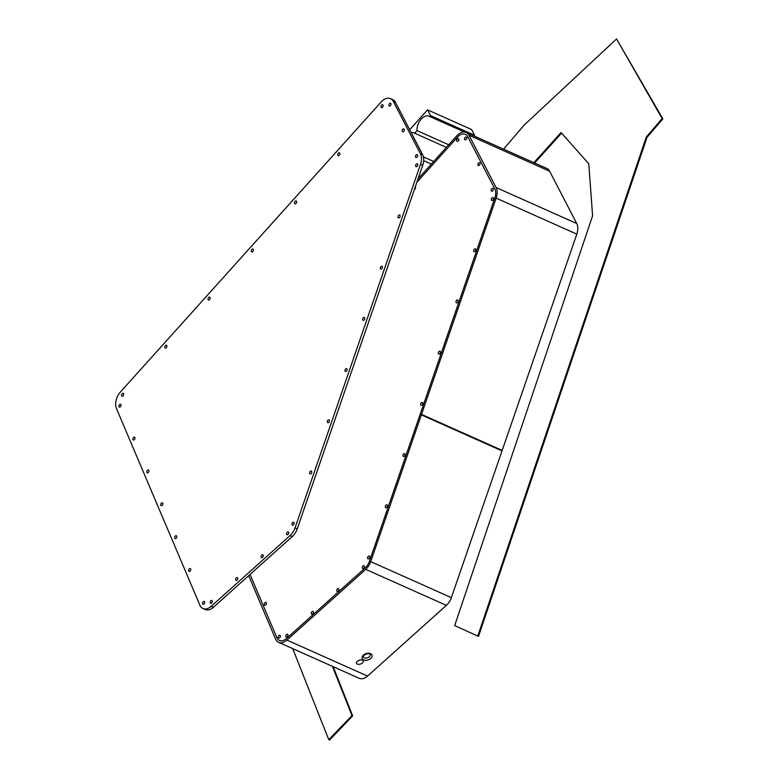 <?xml version="1.0" encoding="UTF-8"?>
<svg xmlns="http://www.w3.org/2000/svg" width="779" height="779" viewBox="0 0 779 779"><rect width="100%" height="100%" fill="white"/><g stroke="black" fill="none" stroke-linecap="round" stroke-linejoin="round"><path stroke-width="1.17" d="M248.676 575.671L275.542 638.994A12.776 8.141 -65.9 0 0 278.6 642.315A12.776 8.141 -65.9 0 0 286.906 640.065L365.721 569.352A12.776 8.141 -65.9 0 0 370.697 561.63L421.351 414.876L420.056 414.603L369.412 561.357A10.731 6.836 114.1 0 1 365.234 567.842L286.409 638.556A10.731 6.836 114.1 0 1 279.437 640.455A10.731 6.836 114.1 0 1 276.866 637.66L250.049 574.444L276.866 637.66A10.731 6.836 -65.9 0 0 279.437 640.455A10.731 6.836 -65.9 0 0 286.409 638.556L365.234 567.842A10.731 6.836 -65.9 0 0 369.412 561.357L494.86 197.856L420.222 414.116L421.517 414.389L496.155 198.119A12.776 8.141 -65.9 0 0 496.087 187.525L468.977 135.215A12.776 8.141 -65.9 0 0 466.173 132.449A12.776 8.141 -65.9 0 0 456.698 135.887L418.021 178.907M363.598 659.901L363.637 659.91A5.219 3.291 161.8 0 0 370.775 658.401A5.219 3.291 161.8 0 0 370.561 653.649A5.219 3.291 161.8 0 0 363.423 655.12A5.219 3.291 161.8 0 0 363.569 659.881L363.598 659.901M421.351 414.876L502.007 450.885L451.362 597.649A12.776 8.141 114.1 0 1 446.386 605.361L367.571 676.075A12.776 8.141 114.1 0 1 359.265 678.334L278.6 642.315M416.853 182.276L457.38 137.201A10.731 6.836 114.1 0 1 465.345 134.319A10.731 6.836 114.1 0 1 467.692 136.637L494.811 188.946A10.731 6.836 114.1 0 1 494.86 197.856A10.731 6.836 -65.9 0 0 494.811 188.946L467.692 136.637A10.731 6.836 -65.9 0 0 465.345 134.319A10.731 6.836 -65.9 0 0 457.38 137.201L416.853 182.276M421.517 414.389L502.182 450.408L422.413 415.139M422.354 415.324L420.222 414.116M466.173 132.449L546.839 168.468A12.776 8.141 114.1 0 1 549.633 171.234L576.752 223.544A12.776 8.141 114.1 0 1 576.82 234.138L502.182 450.408M333.159 666.678L352.692 715.911L329.517 740.05L328.777 739.719L351.962 715.589L332.419 666.347M292.7 648.615L328.777 739.719M662.861 118.885L646.998 137.406L646.268 137.085L662.121 118.554L662.861 118.885L616.549 38.95L524.238 125.02L503.585 149.149M662.121 118.554L616.549 38.95M646.998 137.406L478.52 636.375L477.79 636.044L646.268 137.085M533.897 162.684L561.065 132.537L588.778 163.814L592.595 215.764L454.683 625.615L477.79 636.044M534.628 163.015L561.581 133.112M352.692 715.911L351.962 715.589M492.133 188.499A1.529 0.974 114.1 0 1 492.854 188.43A1.529 0.974 114.1 0 1 493.126 190.222A1.529 0.974 114.1 0 1 491.607 191.225A1.529 0.974 114.1 0 1 491.179 189.93A1.529 0.974 114.1 0 1 492.133 188.499M439.268 351.319A1.529 0.974 114.1 0 1 439.989 351.241A1.529 0.974 114.1 0 1 440.252 353.043A1.529 0.974 114.1 0 1 438.743 354.046A1.529 0.974 114.1 0 1 438.314 352.751A1.529 0.974 114.1 0 1 439.268 351.319M474.615 248.9A1.529 0.974 114.1 0 1 475.336 248.832A1.529 0.974 114.1 0 1 475.599 250.634A1.529 0.974 114.1 0 1 474.08 251.627A1.529 0.974 114.1 0 1 473.661 250.341A1.529 0.974 114.1 0 1 474.615 248.9M415.295 186.794A1.529 0.974 114.1 0 1 415.431 188.255A1.529 0.974 114.1 0 1 414.379 189.463M478.812 162.801A1.529 0.974 114.1 0 1 479.543 162.733A1.529 0.974 114.1 0 1 479.806 164.525A1.529 0.974 114.1 0 1 478.287 165.528A1.529 0.974 114.1 0 1 477.858 164.233A1.529 0.974 114.1 0 1 478.812 162.801M457.604 138.633A1.529 0.974 114.1 0 1 458.325 138.565A1.529 0.974 114.1 0 1 458.597 140.356A1.529 0.974 114.1 0 1 457.078 141.359A1.529 0.974 114.1 0 1 456.65 140.064A1.529 0.974 114.1 0 1 457.604 138.633M421.595 402.519A1.529 0.974 114.1 0 1 422.315 402.451A1.529 0.974 114.1 0 1 422.588 404.243A1.529 0.974 114.1 0 1 421.069 405.246A1.529 0.974 114.1 0 1 420.641 403.96A1.529 0.974 114.1 0 1 421.595 402.519M465.491 137.104A1.529 0.974 114.1 0 1 466.222 137.036A1.529 0.974 114.1 0 1 466.485 138.828A1.529 0.974 114.1 0 1 464.966 139.831A1.529 0.974 114.1 0 1 464.537 138.535A1.529 0.974 114.1 0 1 465.491 137.104M492.279 197.7A1.529 0.974 114.1 0 1 493.01 197.623A1.529 0.974 114.1 0 1 493.273 199.424A1.529 0.974 114.1 0 1 491.753 200.427A1.529 0.974 114.1 0 1 491.325 199.132A1.529 0.974 114.1 0 1 492.279 197.7M456.942 300.11A1.529 0.974 114.1 0 1 457.663 300.042A1.529 0.974 114.1 0 1 457.925 301.833A1.529 0.974 114.1 0 1 456.406 302.836A1.529 0.974 114.1 0 1 455.988 301.541A1.529 0.974 114.1 0 1 456.942 300.11M265.23 602.459A1.529 0.974 114.1 0 1 265.96 602.391A1.529 0.974 114.1 0 1 266.223 604.183A1.529 0.974 114.1 0 1 264.704 605.186A1.529 0.974 114.1 0 1 264.276 603.9A1.529 0.974 114.1 0 1 265.23 602.459M337.745 588.632A1.529 0.974 114.1 0 1 338.476 588.564A1.529 0.974 114.1 0 1 338.738 590.355A1.529 0.974 114.1 0 1 337.219 591.358A1.529 0.974 114.1 0 1 336.791 590.073A1.529 0.974 114.1 0 1 337.745 588.632M386.248 504.938A1.529 0.974 114.1 0 1 386.968 504.86A1.529 0.974 114.1 0 1 387.241 506.662A1.529 0.974 114.1 0 1 385.722 507.665A1.529 0.974 114.1 0 1 385.293 506.369A1.529 0.974 114.1 0 1 386.248 504.938M363.228 565.778A1.529 0.974 114.1 0 1 363.949 565.71A1.529 0.974 114.1 0 1 364.212 567.501A1.529 0.974 114.1 0 1 362.693 568.504A1.529 0.974 114.1 0 1 362.274 567.209A1.529 0.974 114.1 0 1 363.228 565.778M279.174 635.333A1.529 0.974 114.1 0 1 279.895 635.255A1.529 0.974 114.1 0 1 280.167 637.056A1.529 0.974 114.1 0 1 278.648 638.059A1.529 0.974 114.1 0 1 278.22 636.764A1.529 0.974 114.1 0 1 279.174 635.333M403.921 453.729A1.529 0.974 114.1 0 1 404.642 453.651A1.529 0.974 114.1 0 1 404.914 455.452A1.529 0.974 114.1 0 1 403.395 456.455A1.529 0.974 114.1 0 1 402.967 455.16A1.529 0.974 114.1 0 1 403.921 453.729M286.799 634.349A1.529 0.974 114.1 0 1 287.519 634.272A1.529 0.974 114.1 0 1 287.782 636.073A1.529 0.974 114.1 0 1 286.273 637.076A1.529 0.974 114.1 0 1 285.844 635.781A1.529 0.974 114.1 0 1 286.799 634.349M312.272 611.496A1.529 0.974 114.1 0 1 312.992 611.418A1.529 0.974 114.1 0 1 313.265 613.219A1.529 0.974 114.1 0 1 311.746 614.222A1.529 0.974 114.1 0 1 311.318 612.927A1.529 0.974 114.1 0 1 312.272 611.496M368.574 556.138A1.529 0.974 114.1 0 1 369.304 556.07A1.529 0.974 114.1 0 1 369.567 557.861A1.529 0.974 114.1 0 1 368.048 558.864A1.529 0.974 114.1 0 1 367.62 557.579A1.529 0.974 114.1 0 1 368.574 556.138M430.544 115.623L427.554 109.868L471.626 129.548L474.606 135.303L430.544 115.623L429.745 116.519L464.45 132.011M427.554 109.868L409.686 129.742M474.606 135.303L474.022 135.955M423.669 160.678L431.332 164.096M423.416 156.91L433.679 161.487M411.224 132.703A10.955 6.972 -65.9 0 1 414.224 132.985A10.955 6.972 -65.9 0 1 414.71 133.238L446.367 147.377M414.71 133.238L417.047 130.629L448.714 144.767M429.745 116.519A10.955 6.972 -65.9 0 0 429.258 116.266A10.955 6.972 -65.9 0 0 420.864 119.508A10.955 6.972 -65.9 0 0 417.047 130.629M159.189 509.271L199.891 605.215A12.776 8.141 -65.9 0 0 202.949 608.535A12.776 8.141 -65.9 0 0 211.255 606.286L290.07 535.572A12.776 8.141 -65.9 0 0 295.046 527.85L420.504 164.34A12.776 8.141 -65.9 0 0 420.436 153.745L393.327 101.436A12.776 8.141 -65.9 0 0 390.522 98.67A12.776 8.141 -65.9 0 0 381.048 102.107L120.463 391.944A12.776 8.141 -65.9 0 0 116.46 408.527L159.189 509.271M165.771 345.321A1.529 0.974 114.1 0 1 166.492 345.243A1.529 0.974 114.1 0 1 166.755 347.044A1.529 0.974 114.1 0 1 165.236 348.047A1.529 0.974 114.1 0 1 164.807 346.752A1.529 0.974 114.1 0 1 165.771 345.321M119.878 404.35A1.529 0.974 114.1 0 1 120.599 404.282A1.529 0.974 114.1 0 1 120.872 406.073A1.529 0.974 114.1 0 1 119.353 407.076A1.529 0.974 114.1 0 1 118.924 405.791A1.529 0.974 114.1 0 1 119.878 404.35M161.701 502.952A1.529 0.974 114.1 0 1 162.422 502.874A1.529 0.974 114.1 0 1 162.694 504.675A1.529 0.974 114.1 0 1 161.175 505.678A1.529 0.974 114.1 0 1 160.747 504.383A1.529 0.974 114.1 0 1 161.701 502.952M133.822 437.223A1.529 0.974 114.1 0 1 134.543 437.146A1.529 0.974 114.1 0 1 134.806 438.947A1.529 0.974 114.1 0 1 133.287 439.95A1.529 0.974 114.1 0 1 132.868 438.655A1.529 0.974 114.1 0 1 133.822 437.223M122.527 393.405A1.529 0.974 114.1 0 1 123.248 393.337A1.529 0.974 114.1 0 1 123.52 395.128A1.529 0.974 114.1 0 1 122.001 396.131A1.529 0.974 114.1 0 1 121.573 394.846A1.529 0.974 114.1 0 1 122.527 393.405M209.006 297.227A1.529 0.974 114.1 0 1 209.726 297.15A1.529 0.974 114.1 0 1 209.989 298.951A1.529 0.974 114.1 0 1 208.48 299.954A1.529 0.974 114.1 0 1 208.051 298.659A1.529 0.974 114.1 0 1 209.006 297.227M147.757 470.088A1.529 0.974 114.1 0 1 148.487 470.01A1.529 0.974 114.1 0 1 148.75 471.811A1.529 0.974 114.1 0 1 147.231 472.814A1.529 0.974 114.1 0 1 146.803 471.519A1.529 0.974 114.1 0 1 147.757 470.088M292.923 522.358A1.529 0.974 114.1 0 1 293.644 522.29A1.529 0.974 114.1 0 1 293.917 524.092A1.529 0.974 114.1 0 1 292.398 525.085A1.529 0.974 114.1 0 1 291.969 523.8A1.529 0.974 114.1 0 1 292.923 522.358M236.621 577.716A1.529 0.974 114.1 0 1 237.342 577.638A1.529 0.974 114.1 0 1 237.605 579.44A1.529 0.974 114.1 0 1 236.095 580.443A1.529 0.974 114.1 0 1 235.667 579.148A1.529 0.974 114.1 0 1 236.621 577.716M211.148 600.57A1.529 0.974 114.1 0 1 211.869 600.492A1.529 0.974 114.1 0 1 212.131 602.294A1.529 0.974 114.1 0 1 210.612 603.297A1.529 0.974 114.1 0 1 210.194 602.001A1.529 0.974 114.1 0 1 211.148 600.57M328.271 419.949A1.529 0.974 114.1 0 1 328.991 419.881A1.529 0.974 114.1 0 1 329.254 421.673A1.529 0.974 114.1 0 1 327.745 422.676A1.529 0.974 114.1 0 1 327.316 421.381A1.529 0.974 114.1 0 1 328.271 419.949M175.645 535.816A1.529 0.974 114.1 0 1 176.366 535.748A1.529 0.974 114.1 0 1 176.629 537.539A1.529 0.974 114.1 0 1 175.109 538.542A1.529 0.974 114.1 0 1 174.691 537.247A1.529 0.974 114.1 0 1 175.645 535.816M203.523 601.554A1.529 0.974 114.1 0 1 204.244 601.476A1.529 0.974 114.1 0 1 204.507 603.277A1.529 0.974 114.1 0 1 202.998 604.28A1.529 0.974 114.1 0 1 202.569 602.985A1.529 0.974 114.1 0 1 203.523 601.554M287.568 531.999A1.529 0.974 114.1 0 1 288.298 531.93A1.529 0.974 114.1 0 1 288.561 533.722A1.529 0.974 114.1 0 1 287.042 534.725A1.529 0.974 114.1 0 1 286.614 533.43A1.529 0.974 114.1 0 1 287.568 531.999M310.597 471.159A1.529 0.974 114.1 0 1 311.318 471.081A1.529 0.974 114.1 0 1 311.59 472.882A1.529 0.974 114.1 0 1 310.071 473.885A1.529 0.974 114.1 0 1 309.643 472.59A1.529 0.974 114.1 0 1 310.597 471.159M262.095 554.852A1.529 0.974 114.1 0 1 262.815 554.784A1.529 0.974 114.1 0 1 263.088 556.586A1.529 0.974 114.1 0 1 261.569 557.579A1.529 0.974 114.1 0 1 261.14 556.294A1.529 0.974 114.1 0 1 262.095 554.852M189.579 568.68A1.529 0.974 114.1 0 1 190.3 568.612A1.529 0.974 114.1 0 1 190.573 570.413A1.529 0.974 114.1 0 1 189.054 571.406A1.529 0.974 114.1 0 1 188.625 570.121A1.529 0.974 114.1 0 1 189.579 568.68M381.291 266.33A1.529 0.974 114.1 0 1 382.012 266.262A1.529 0.974 114.1 0 1 382.275 268.054A1.529 0.974 114.1 0 1 380.756 269.057A1.529 0.974 114.1 0 1 380.327 267.762A1.529 0.974 114.1 0 1 381.291 266.33M416.629 163.921A1.529 0.974 114.1 0 1 417.349 163.843A1.529 0.974 114.1 0 1 417.622 165.645A1.529 0.974 114.1 0 1 416.103 166.648A1.529 0.974 114.1 0 1 415.674 165.352A1.529 0.974 114.1 0 1 416.629 163.921M389.841 103.325A1.529 0.974 114.1 0 1 390.561 103.256A1.529 0.974 114.1 0 1 390.834 105.048A1.529 0.974 114.1 0 1 389.315 106.051A1.529 0.974 114.1 0 1 388.887 104.756A1.529 0.974 114.1 0 1 389.841 103.325M345.944 368.74A1.529 0.974 114.1 0 1 346.665 368.671A1.529 0.974 114.1 0 1 346.928 370.473A1.529 0.974 114.1 0 1 345.418 371.466A1.529 0.974 114.1 0 1 344.99 370.181A1.529 0.974 114.1 0 1 345.944 368.74M381.953 104.853A1.529 0.974 114.1 0 1 382.674 104.785A1.529 0.974 114.1 0 1 382.937 106.577A1.529 0.974 114.1 0 1 381.428 107.58A1.529 0.974 114.1 0 1 380.999 106.295A1.529 0.974 114.1 0 1 381.953 104.853M403.162 129.022A1.529 0.974 114.1 0 1 403.882 128.954A1.529 0.974 114.1 0 1 404.155 130.745A1.529 0.974 114.1 0 1 402.636 131.748A1.529 0.974 114.1 0 1 402.207 130.453A1.529 0.974 114.1 0 1 403.162 129.022M295.475 201.04A1.529 0.974 114.1 0 1 296.205 200.963A1.529 0.974 114.1 0 1 296.468 202.764A1.529 0.974 114.1 0 1 294.949 203.767A1.529 0.974 114.1 0 1 294.52 202.472A1.529 0.974 114.1 0 1 295.475 201.04M338.719 152.947A1.529 0.974 114.1 0 1 339.44 152.879A1.529 0.974 114.1 0 1 339.702 154.67A1.529 0.974 114.1 0 1 338.183 155.673A1.529 0.974 114.1 0 1 337.765 154.378A1.529 0.974 114.1 0 1 338.719 152.947M398.955 215.121A1.529 0.974 114.1 0 1 399.685 215.053A1.529 0.974 114.1 0 1 399.948 216.854A1.529 0.974 114.1 0 1 398.429 217.857A1.529 0.974 114.1 0 1 398.001 216.562A1.529 0.974 114.1 0 1 398.955 215.121M363.618 317.54A1.529 0.974 114.1 0 1 364.338 317.462A1.529 0.974 114.1 0 1 364.601 319.263A1.529 0.974 114.1 0 1 363.082 320.266A1.529 0.974 114.1 0 1 362.663 318.971A1.529 0.974 114.1 0 1 363.618 317.54M252.24 249.134A1.529 0.974 114.1 0 1 252.961 249.056A1.529 0.974 114.1 0 1 253.233 250.857A1.529 0.974 114.1 0 1 251.714 251.86A1.529 0.974 114.1 0 1 251.286 250.565A1.529 0.974 114.1 0 1 252.24 249.134M416.483 154.719A1.529 0.974 114.1 0 1 417.203 154.651A1.529 0.974 114.1 0 1 417.476 156.443A1.529 0.974 114.1 0 1 415.957 157.446A1.529 0.974 114.1 0 1 415.528 156.151A1.529 0.974 114.1 0 1 416.483 154.719M202.949 608.535L205.15 609.519A12.776 8.141 -65.9 0 0 213.456 607.269L292.271 536.556A12.776 8.141 -65.9 0 0 297.257 528.834L422.705 165.323A12.776 8.141 -65.9 0 0 422.637 154.729L395.528 102.419A12.776 8.141 -65.9 0 0 392.733 99.654L390.522 98.67M358.408 660.543A3.652 2.308 161.8 0 0 360.034 660.008M365.37 654.302A3.652 2.308 161.8 0 0 366.997 653.766M363.209 660.728A3.652 2.308 -18.2 0 1 361.466 663.62A3.652 2.308 -18.2 0 1 357.308 664.059A3.652 2.308 -18.2 0 1 356.276 663.007L356.607 661.946C358.739 660.164 360.735 659.57 362.586 660.173L363.209 660.728M370.171 654.487A3.652 2.308 -18.2 0 1 368.428 657.369A3.652 2.308 -18.2 0 1 364.27 657.807A3.652 2.308 -18.2 0 1 363.238 656.765L363.569 655.704C365.702 653.912 367.698 653.328 369.548 653.932L370.171 654.487M446.386 605.361L365.721 569.352M367.571 676.075L286.906 640.065M451.362 597.649L370.697 561.63M549.633 171.234L468.977 135.215M576.752 223.544L496.087 187.525M576.82 234.138L496.155 198.119M395.528 102.419L393.327 101.436M422.637 154.729L420.436 153.745M422.705 165.323L420.504 164.34M297.257 528.834L295.046 527.85M292.271 536.556L290.07 535.572M213.456 607.269L211.255 606.286"/></g></svg>
